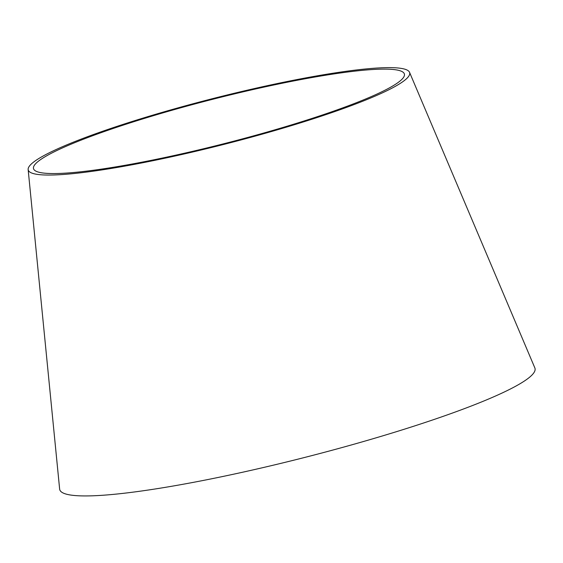 <?xml version="1.0" encoding="UTF-8"?>
<svg xmlns="http://www.w3.org/2000/svg" width="563" height="563" viewBox="0 0 563 563"><rect width="100%" height="100%" fill="white"/><g stroke="black" fill="none" stroke-linecap="round" stroke-linejoin="round"><path stroke-width="0.84" d="M409.54 72.317L534.85 367.928A245.243 29.36 165.7 0 1 468.479 407.091A245.243 29.36 165.7 0 1 209.71 479.169A245.243 29.36 165.7 0 1 59.636 489.057L28.15 169.533A196.825 23.562 165.7 0 1 213.131 98.504A196.825 23.562 165.7 0 1 409.54 72.317A196.825 23.562 165.7 0 1 356.273 103.747A196.825 23.562 165.7 0 1 148.597 161.595A196.825 23.562 165.7 0 1 28.15 169.533M352.473 104.232A191.371 22.914 165.7 0 1 150.546 160.476A191.371 22.914 165.7 0 1 33.435 168.196A191.371 22.914 165.7 0 1 213.293 99.137A191.371 22.914 165.7 0 1 404.262 73.676A191.371 22.914 165.7 0 1 352.473 104.232"/></g></svg>

